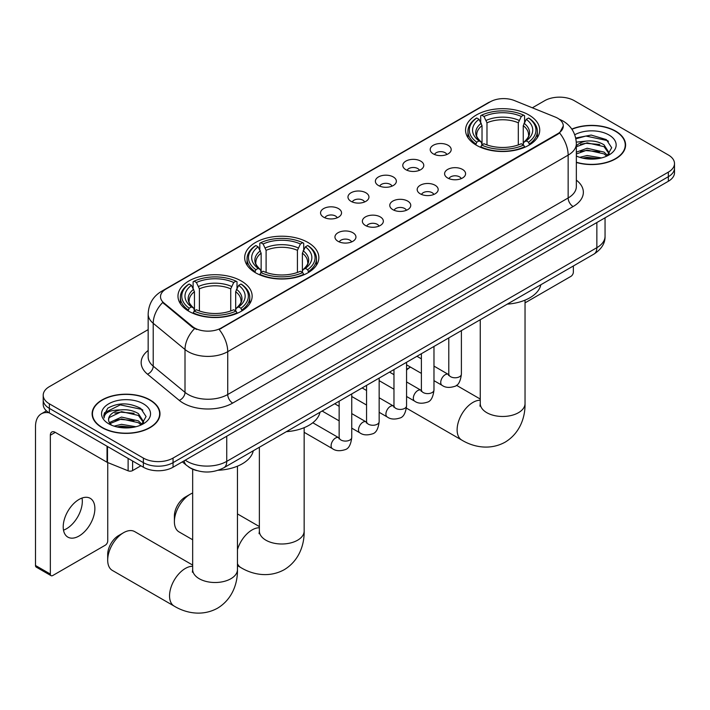 <?xml version="1.0" encoding="UTF-8"?>
<svg xmlns="http://www.w3.org/2000/svg" width="710" height="710" viewBox="0 0 710 710"><rect width="100%" height="100%" fill="white"/><g stroke="black" fill="none" stroke-linecap="round" stroke-linejoin="round"><path stroke-width="1.06" d="M307.989 242.483A37.089 21.415 0 0 0 267.572 237.841A37.089 21.415 0 0 0 244.675 257.623A37.089 21.415 0 0 0 255.538 272.764A37.089 21.415 0 0 0 295.955 277.406A37.089 21.415 0 0 0 318.852 257.623A37.089 21.415 0 0 0 307.989 242.483M241.285 280.991A37.089 21.415 0 0 0 200.868 276.35A37.089 21.415 0 0 0 177.979 296.132A37.089 21.415 0 0 0 188.842 311.273A37.089 21.415 0 0 0 229.259 315.914A37.089 21.415 0 0 0 252.148 296.132A37.089 21.415 0 0 0 241.285 280.991M528.87 114.958A37.089 21.415 0 0 0 488.453 110.316A37.089 21.415 0 0 0 465.556 130.099A37.089 21.415 0 0 0 476.419 145.239A37.089 21.415 0 0 0 516.836 149.881A37.089 21.415 0 0 0 539.733 130.099A37.089 21.415 0 0 0 528.87 114.958M433.269 153.866A10.499 6.062 180 0 1 431.192 152.153A10.499 6.062 180 0 1 434.662 144.618A10.499 6.062 180 0 1 448.116 145.293A10.499 6.062 180 0 1 450.202 152.153A10.499 6.062 180 0 1 433.269 153.866M446.839 154.496A6.301 3.639 0 0 0 445.143 152.721A6.301 3.639 0 0 0 438.94 151.798A6.301 3.639 0 0 0 434.547 154.496M405.863 169.69A10.499 6.062 180 0 1 403.777 167.977A10.499 6.062 180 0 1 407.256 160.442A10.499 6.062 180 0 1 420.702 161.117A10.499 6.062 180 0 1 422.787 167.977A10.499 6.062 180 0 1 405.863 169.69M419.424 170.32A6.301 3.639 0 0 0 417.737 168.545A6.301 3.639 0 0 0 411.534 167.631A6.301 3.639 0 0 0 407.141 170.32M378.448 185.514A10.499 6.062 180 0 1 376.362 183.801A10.499 6.062 180 0 1 379.841 176.275A10.499 6.062 180 0 1 393.287 176.95A10.499 6.062 180 0 1 395.372 183.801A10.499 6.062 180 0 1 378.448 185.514M392.009 186.144A6.301 3.639 0 0 0 390.322 184.378A6.301 3.639 0 0 0 384.119 183.455A6.301 3.639 0 0 0 379.726 186.144M351.033 201.347A10.499 6.062 180 0 1 348.956 199.625A10.499 6.062 180 0 1 352.426 192.099A10.499 6.062 180 0 1 365.881 192.774A10.499 6.062 180 0 1 367.966 199.625A10.499 6.062 180 0 1 351.033 201.347M364.603 201.968A6.301 3.639 0 0 0 362.908 200.202A6.301 3.639 0 0 0 356.704 199.279A6.301 3.639 0 0 0 352.311 201.968M323.627 217.171A10.499 6.062 180 0 1 321.541 215.458A10.499 6.062 180 0 1 325.02 207.923A10.499 6.062 180 0 1 338.466 208.598A10.499 6.062 180 0 1 340.552 215.458A10.499 6.062 180 0 1 323.627 217.171M337.188 217.801A6.301 3.639 0 0 0 335.502 216.026A6.301 3.639 0 0 0 329.298 215.103A6.301 3.639 0 0 0 324.905 217.801M447.673 178.006A10.499 6.062 180 0 1 445.587 176.293A10.499 6.062 180 0 1 449.066 168.758A10.499 6.062 180 0 1 462.512 169.433A10.499 6.062 180 0 1 464.597 176.293A10.499 6.062 180 0 1 447.673 178.006M461.234 178.636A6.301 3.639 0 0 0 459.547 176.861A6.301 3.639 0 0 0 453.344 175.938A6.301 3.639 0 0 0 448.951 178.636M420.258 193.83A10.499 6.062 180 0 1 418.172 192.117A10.499 6.062 180 0 1 421.651 184.582A10.499 6.062 180 0 1 435.106 185.257A10.499 6.062 180 0 1 437.183 192.117A10.499 6.062 180 0 1 420.258 193.83M433.828 194.46A6.301 3.639 0 0 0 432.133 192.685A6.301 3.639 0 0 0 425.929 191.762A6.301 3.639 0 0 0 421.536 194.46M392.843 209.654A10.499 6.062 180 0 1 390.766 207.941A10.499 6.062 180 0 1 394.236 200.406A10.499 6.062 180 0 1 407.691 201.09A10.499 6.062 180 0 1 409.776 207.941A10.499 6.062 180 0 1 392.843 209.654M406.413 210.284A6.301 3.639 0 0 0 404.718 208.518A6.301 3.639 0 0 0 398.514 207.595A6.301 3.639 0 0 0 394.121 210.284M365.437 225.487A10.499 6.062 180 0 1 363.351 223.765A10.499 6.062 180 0 1 366.83 216.239A10.499 6.062 180 0 1 380.276 216.914A10.499 6.062 180 0 1 382.362 223.765A10.499 6.062 180 0 1 365.437 225.487M378.998 226.108A6.301 3.639 0 0 0 377.312 224.342A6.301 3.639 0 0 0 371.108 223.419A6.301 3.639 0 0 0 366.715 226.108M338.022 241.311A10.499 6.062 180 0 1 335.936 239.598A10.499 6.062 180 0 1 339.416 232.064A10.499 6.062 180 0 1 352.87 232.738A10.499 6.062 180 0 1 354.947 239.598A10.499 6.062 180 0 1 338.022 241.311M351.583 241.941A6.301 3.639 0 0 0 349.897 240.166A6.301 3.639 0 0 0 343.693 239.243A6.301 3.639 0 0 0 339.3 241.941M555.238 117.052A18.895 10.907 180 0 1 557.767 118.268A18.895 10.907 180 0 1 563.296 125.981A18.895 10.907 180 0 1 557.767 133.693L221.298 327.949A18.895 10.907 180 0 1 192.463 326.493L163.93 302.975A18.895 10.907 180 0 1 160.513 296.718A18.895 10.907 180 0 1 166.051 289.005L490.299 101.796A18.895 10.907 180 0 1 514.493 100.58L555.238 117.052M196.688 470.57A20.989 12.123 180 0 1 188.212 466.603M576.351 162.466A33.938 19.596 0 0 0 625.599 144.982A33.938 19.596 0 0 0 615.659 131.128A33.938 19.596 0 0 0 571.807 129.087M150.05 399.943A33.938 19.596 0 0 0 113.059 395.692A33.938 19.596 0 0 0 92.114 413.797A33.938 19.596 0 0 0 102.054 427.651A33.938 19.596 0 0 0 139.036 431.902A33.938 19.596 0 0 0 159.99 413.797A33.938 19.596 0 0 0 150.05 399.943M92.46 415.563A33.938 19.596 0 0 0 92.344 416.087M563.296 125.981L559.595 132.93L557.767 134.261L219.168 329.476A24.495 14.138 60 0 1 227.733 351.663A27.992 16.161 180 0 1 188.15 351.663A27.992 16.161 180 0 1 185.008 349.506L153.218 323.298A27.992 16.161 180 0 1 148.159 314.024L148.159 356.873A27.992 16.161 0 0 0 153.218 366.147L185.008 392.355A27.992 16.161 0 0 0 188.15 394.511A27.992 16.161 0 0 0 227.733 394.511L568.151 197.975A27.992 16.161 0 0 0 576.351 186.544L576.351 143.695A27.992 16.161 180 0 1 568.151 155.126A24.495 14.138 -120 0 0 559.595 132.93M148.159 329.617L49.354 386.657A20.989 12.123 0 0 0 43.203 395.23L43.203 404.372A20.989 12.123 0 0 0 49.354 412.945L143.367 467.216L143.367 462.645A20.989 12.123 0 0 0 173.054 462.645L668.35 176.692A20.989 12.123 0 0 0 674.5 168.119A20.989 12.123 0 0 1 668.35 176.692L173.054 462.645A20.989 12.123 0 0 1 143.367 462.645L49.354 408.374L143.367 462.645L143.367 458.074A20.989 12.123 0 0 0 173.054 458.074L668.35 172.122A20.989 12.123 0 0 0 674.5 163.548A20.989 12.123 0 0 0 668.35 154.984L574.337 100.705A20.989 12.123 0 0 0 544.65 100.705L532.358 107.796M43.203 399.801A20.989 12.123 0 0 0 49.354 408.374A20.989 12.123 0 0 1 43.203 399.801M196.705 329.476L192.463 327.328L162.661 302.513A24.495 16.383 129.5 0 0 153.218 323.298L153.218 366.147A6.993 4.677 -50.5 0 1 147.485 374.179A34.985 20.2 180 0 1 148.159 350.474M43.203 395.23A20.989 12.123 0 0 0 49.354 403.804L143.367 458.074M159.759 416.087A33.938 19.596 0 0 0 159.635 415.563M625.368 147.263A33.938 19.596 0 0 0 625.244 146.748M143.367 467.216A20.989 12.123 0 0 0 173.054 467.216L668.35 181.263A20.989 12.123 0 0 0 674.5 172.69L674.5 163.548M576.351 162.244A33.592 19.392 0 0 0 625.244 144.982A33.592 19.392 0 0 0 615.41 131.27A33.592 19.392 0 0 0 571.941 129.282M579.715 157.327L587.126 155.517L601.512 157.931M582.617 158.126L587.126 157.327L598.495 158.561M576.351 152.18L587.126 148.257L604.024 152.082L607.627 155.517M576.351 153.999L587.126 150.067L604.024 153.892L606.686 156.147M576.307 142.133L586.158 141.104A17.493 10.1 0 0 0 576.351 145.807M586.158 141.104C592.868 140.402 598.823 141.645 604.024 144.822L609.153 152.881L609.029 154.212M576.351 146.739L587.126 142.816L604.024 146.642L609.091 153.786M576.351 155.659L577.097 156.351M576.351 156.023A24.495 14.138 0 0 0 608.976 154.984A24.495 14.138 0 0 0 608.976 134.98A24.495 14.138 0 0 0 574.745 134.758M606.979 156.014L611.692 147.733L606.313 139.586L591.173 135.06L575.712 138.006M575.881 138.787L585.883 136.054L607.432 140.589L608.479 141.317M580.469 144.307L585.883 143.305L599.737 144.476M580.469 151.567L585.883 150.564L599.737 151.736M583.079 158.224L585.883 157.815L598.228 158.605M525.036 302.859L570.875 276.394A3.497 2.023 120 0 0 573.352 272.108L573.352 265.984M102.302 427.509A33.592 19.392 0 0 0 138.903 431.715A33.592 19.392 0 0 0 159.635 413.797A33.592 19.392 0 0 0 149.801 400.085A33.592 19.392 0 0 0 113.192 395.878A33.592 19.392 0 0 0 92.46 413.797A33.592 19.392 0 0 0 102.302 427.509M114.106 426.142L121.525 424.332L135.903 426.745M117.008 426.941L121.525 426.142L132.885 427.376M109.384 422.592L121.525 417.072L138.415 420.897L142.018 424.332M109.997 423.586L121.525 418.891L138.415 422.707L141.077 424.962M141.37 424.828L146.082 416.548L140.713 408.401C129.202 402.464 118.224 402.392 107.778 408.197L103.74 415.581L104.13 417.959C104.352 412.634 109.828 409.963 120.549 409.927A17.493 10.1 0 0 0 108.559 419.512A17.493 10.1 0 0 0 109.402 422.619L111.497 425.166M120.549 409.927C127.259 409.217 133.214 410.46 138.415 413.637L143.544 421.704L143.42 423.036M108.559 419.708L109.154 417.56L121.525 411.631L138.415 415.457L143.482 422.61M143.367 403.804A24.495 14.138 0 0 0 108.728 403.804A24.495 14.138 0 0 0 108.728 423.799A24.495 14.138 0 0 0 143.367 423.799A24.495 14.138 0 0 0 143.367 403.804M103.749 415.749L104.503 412.767L120.274 404.869L141.822 409.413L142.87 410.131M114.869 413.131L120.274 412.12L134.128 413.291M114.869 420.382L120.274 419.379L134.128 420.551M117.47 427.047L120.274 426.639L132.619 427.42M410.451 367.07L406.564 369.315L410.451 367.07A22.392 12.931 120 0 0 406.564 370.079M475.753 144.84L476.747 142.195A33.308 19.232 0 0 1 476.747 118.002L479.037 119.324A30.086 17.368 0 0 0 479.037 140.873L481.3 142.151L482.028 144.858M482.028 143.757L482.028 125.661L479.037 119.324M480.697 122.191L480.697 115.712L481.691 115.144A33.308 19.232 0 0 1 523.59 115.144L521.3 116.467A30.086 17.368 0 0 0 483.98 116.467L486.98 122.803L486.98 144.929M518.309 144.929L518.309 122.803L521.3 116.467M507.268 304.137A38.491 22.223 0 0 0 540.851 284.745M480.697 146.766A34.71 20.04 0 0 0 524.583 146.766L523.59 145.044A33.308 19.232 0 0 1 481.691 145.044L480.697 147.36M524.583 147.36L524.583 146.766M476.747 118.002L475.753 118.57A34.71 20.04 0 0 0 467.934 131.243A34.71 20.04 0 0 0 475.753 143.908M523.59 115.144L524.583 115.712L524.583 122.191M481.691 145.044L483.98 143.722A30.086 17.368 0 0 0 521.3 143.722L523.59 145.044M479.037 140.873L476.747 142.195M483.98 116.467L481.691 115.144M481.3 123.221A26.918 15.54 0 0 0 481.3 142.151L481.424 142.24C477.599 138.539 476.046 136.027 476.747 134.705A25.888 14.945 0 0 1 482.028 125.661M529.536 143.908A34.71 20.04 0 0 0 537.346 131.243A34.71 20.04 0 0 0 529.536 118.57L528.542 118.002A33.308 19.232 0 0 1 528.542 142.195L529.536 144.84M528.542 142.195L526.252 140.873A30.086 17.368 0 0 0 526.252 119.324L528.542 118.002M526.252 119.324L523.252 125.661L523.252 143.757L523.989 142.151L526.252 140.873M523.252 125.661A25.888 14.945 0 0 1 528.533 134.705C529.234 136.036 527.681 138.548 523.856 142.24L523.989 142.151A26.918 15.54 0 0 0 523.989 123.221M523.252 144.858L523.252 143.757M174.394 521.646L174.394 515.93A15.398 8.884 -60 0 1 185.274 497.071L190.227 494.222A22.392 12.931 120 0 0 174.394 521.646A22.392 12.931 120 0 0 179.026 531.897L192.667 539.769M254.872 272.365L255.866 269.711A33.308 19.232 0 0 1 255.866 245.527L258.156 246.849A30.086 17.368 0 0 0 258.156 268.389L260.419 269.676L261.147 272.383M261.147 271.273L261.147 253.186L258.156 246.849M259.816 249.716L259.816 243.237L260.818 242.669A33.308 19.232 0 0 1 302.708 242.669L300.419 243.992A30.086 17.368 0 0 0 263.108 243.992L266.099 250.328L266.099 272.454M297.428 272.454L297.428 250.328L300.419 243.992M286.387 431.662A38.491 22.223 0 0 0 319.97 412.27M259.816 274.291A34.71 20.04 0 0 0 303.702 274.291L302.708 272.569A33.308 19.232 0 0 1 260.818 272.569L259.816 274.885M303.702 274.885L303.702 274.291M255.866 245.527L254.872 246.095A34.71 20.04 0 0 0 247.053 258.76A34.71 20.04 0 0 0 254.872 271.433M302.708 242.669L303.702 243.237L303.702 249.716M260.818 272.569L263.108 271.247A30.086 17.368 0 0 0 300.419 271.247L302.708 272.569M258.156 268.389L255.866 269.711M263.108 243.992L260.818 242.669M260.419 250.745A26.918 15.54 0 0 0 260.419 269.676L260.543 269.764C256.718 266.064 255.165 263.552 255.875 262.23A25.888 14.945 0 0 1 261.147 253.186M308.655 271.433A34.71 20.04 0 0 0 316.474 258.76A34.71 20.04 0 0 0 308.655 246.095L307.661 245.527A33.308 19.232 0 0 1 307.661 269.711L308.655 272.365M307.661 269.711L305.371 268.389A30.086 17.368 0 0 0 305.371 246.849L307.661 245.527M305.371 246.849L302.38 253.186L302.38 271.273L303.108 269.676L305.371 268.389M302.38 253.186A25.888 14.945 0 0 1 307.652 262.23C308.362 263.561 306.8 266.072 302.984 269.764L303.108 269.676A26.918 15.54 0 0 0 303.108 250.745M302.38 272.383L302.38 271.273M192.667 493.024A22.392 12.931 120 0 0 190.227 494.222L185.274 497.071M107.689 560.154L107.689 554.439A15.398 8.884 -60 0 1 118.579 535.58L123.522 532.722A22.392 12.931 120 0 0 123.522 532.731A22.392 12.931 120 0 0 107.689 560.154A22.392 12.931 120 0 0 112.331 570.405L174.181 606.109A22.392 12.931 -60 0 1 170.746 588.164A22.392 12.931 -60 0 1 185.372 568.435A22.392 12.931 -60 0 1 192.667 566.278M188.177 310.873L189.171 308.22A33.308 19.232 0 0 1 189.171 284.036L191.46 285.358A30.086 17.368 0 0 0 191.46 306.897L193.715 308.184L194.451 310.891M194.451 309.782L194.451 291.695L191.46 285.358M193.12 288.224L193.12 281.746L194.114 281.178A33.308 19.232 0 0 1 236.013 281.178L233.723 282.5A30.086 17.368 0 0 0 196.404 282.5L199.395 288.837L199.395 310.962M230.732 310.962L230.732 288.837L233.723 282.5M218.245 470.251A38.491 22.223 0 0 0 253.275 450.779M193.12 312.799A34.71 20.04 0 0 0 237.007 312.799L236.013 311.078A33.308 19.232 0 0 1 194.114 311.078L193.12 313.394M237.007 313.394L237.007 312.799M189.171 284.036L188.177 284.603A34.71 20.04 0 0 0 180.358 297.268A34.71 20.04 0 0 0 188.177 309.942M236.013 281.178L237.007 281.746L237.007 288.224M194.114 311.078L196.404 309.755A30.086 17.368 0 0 0 233.723 309.755L236.013 311.078M191.46 306.897L189.171 308.22M196.404 282.5L194.114 281.178M193.715 289.254A26.918 15.54 0 0 0 193.715 308.184L193.848 308.273C190.023 304.572 188.461 302.061 189.171 300.738A25.888 14.945 0 0 1 194.451 291.695M241.959 309.942A34.71 20.04 0 0 0 249.769 297.268A34.71 20.04 0 0 0 241.959 284.603L240.956 284.036A33.308 19.232 0 0 1 240.956 308.22L241.959 310.873M240.956 308.22L238.667 306.897A30.086 17.368 0 0 0 238.667 285.358L240.956 284.036M238.667 285.358L235.676 291.695L235.676 309.782L236.412 308.184L238.667 306.897M235.676 291.695A25.888 14.945 0 0 1 240.956 300.738C241.657 302.07 240.104 304.581 236.279 308.273L236.412 308.184A26.918 15.54 0 0 0 236.412 289.254M235.676 310.891L235.676 309.782M192.667 565.071L134.722 531.621A22.392 12.931 120 0 0 123.522 532.722L118.579 535.58M82.032 498.047A22.392 12.931 -60 0 1 66.483 528.764A22.392 12.931 -60 0 1 63.492 530.157M79.041 536.014A22.392 12.931 120 0 0 93.667 516.276A22.392 12.931 120 0 0 90.241 498.331A22.392 12.931 120 0 0 79.041 499.441A22.392 12.931 120 0 0 64.415 519.179A22.392 12.931 120 0 0 67.849 537.115A22.392 12.931 120 0 0 79.041 536.014M132.601 461.003L132.601 470.579L140.891 465.787M49.114 412.803A27.992 16.161 -120 0 0 41.295 413.841A27.992 16.161 -120 0 0 35.5 426.657L35.5 565.488L50.348 574.062L50.348 435.221A6.993 4.038 60 0 1 51.794 432.017A6.993 4.038 60 0 1 55.291 432.363L107.032 462.237L107.032 446.244M50.348 574.062A3.497 2.023 120 0 0 51.067 575.668L36.228 567.095A3.497 2.023 -60 0 1 35.5 565.488M51.067 575.668A3.497 2.023 120 0 0 52.815 575.49L105.266 545.209A3.497 2.023 120 0 0 107.742 540.922L107.742 462.565M132.601 470.579A3.497 2.023 180 0 1 128.12 470.801L107.494 462.467A3.497 2.023 180 0 1 107.032 462.237M163.93 302.975L163.93 303.8M192.463 326.493L192.463 327.328M221.298 327.949L221.298 328.517M557.767 133.693L557.767 134.261M232.676 403.085A6.993 4.038 60 0 1 227.733 394.511L227.733 351.663L568.151 155.126L568.151 197.975A6.993 4.038 60 0 0 573.103 206.548L232.676 403.085A34.985 20.2 180 0 1 183.198 403.085A34.985 20.2 180 0 1 179.275 400.387L147.485 374.179M576.351 143.695C575.881 133.631 571.452 126.087 563.083 121.055L559.551 119.333A24.495 11.466 112 0 0 559.214 119.209M163.966 290.434A24.495 14.138 -120 0 0 161.427 291.384C153.058 296.416 148.63 303.96 148.159 314.024M161.427 291.384L488.24 102.701A24.495 14.138 60 0 1 490.095 101.921M194.549 328.623A24.495 16.383 129.5 0 0 185.008 349.506L185.008 392.355A6.993 4.677 -50.5 0 1 179.275 400.387M576.351 180.136A34.985 20.2 180 0 1 573.103 206.548M173.054 458.074L173.054 467.216M668.35 172.122L668.35 181.263M49.354 403.804L49.354 412.945M185.274 460.16A27.992 16.161 0 0 0 187.156 461.367A27.992 16.161 0 0 0 226.738 461.367L596.853 247.683A27.992 16.161 0 0 0 605.053 236.252C605.257 243.202 601.556 249.148 593.951 254.091L223.845 467.766A13.996 8.076 60 0 0 226.738 461.367L226.738 436.224M596.853 222.541L596.853 247.683A13.996 8.076 60 0 1 593.951 254.091M184.138 460.817A13.996 9.363 129.5 0 0 186.579 465.37L182.328 461.864M525.036 300.152L525.036 403.546A22.392 12.931 180 0 1 518.477 412.688A22.392 12.931 180 0 1 486.811 412.688A22.392 12.931 180 0 1 480.253 403.546L479.96 406.182M525.036 403.546C525.338 416.486 520.421 432.931 505.138 442.161C489.518 450.77 472.824 446.812 461.757 440.076A22.392 12.931 -60 0 1 458.323 422.139A22.392 12.931 -60 0 1 472.958 402.401A22.392 12.931 -60 0 1 480.253 400.245M518.309 122.803A25.888 14.945 0 0 0 486.98 122.803M519.037 120.363A26.918 15.54 0 0 0 486.243 120.363M304.155 427.668L304.155 531.071A22.392 12.931 180 0 1 297.596 540.212A22.392 12.931 180 0 1 265.93 540.212A22.392 12.931 180 0 1 259.372 531.071L259.079 533.707M237.459 549.629A22.392 12.931 -60 0 1 252.077 529.926A22.392 12.931 -60 0 1 259.372 527.77M304.155 531.071C304.457 544.011 299.54 560.447 284.266 569.677C268.637 578.295 251.943 574.337 240.876 567.601A22.392 12.931 -60 0 1 237.459 563.669M297.428 250.328A25.888 14.945 0 0 0 266.099 250.328M298.156 247.888A26.918 15.54 0 0 0 265.363 247.888M237.459 466.177L237.459 569.58A22.392 12.931 180 0 1 230.901 578.721A22.392 12.931 180 0 1 199.226 578.721A22.392 12.931 180 0 1 192.667 569.58L192.374 572.216M230.732 288.837A25.888 14.945 0 0 0 199.395 288.837M231.46 286.396A26.918 15.54 0 0 0 198.667 286.396M461.393 330.62L461.393 374.152A6.301 3.639 180 0 1 459.255 376.877A6.301 3.639 180 0 1 450.637 376.717A6.301 3.639 180 0 1 448.791 374.152L448.596 375.51L449.155 375.04M461.393 374.152C460.524 381.465 458.261 385.548 454.595 386.4C449.394 388.015 445.214 387.651 442.046 385.317A6.301 3.639 -60 0 1 441.079 380.267A6.301 3.639 -60 0 1 445.197 374.72A6.301 3.639 -60 0 1 445.472 374.569A6.301 3.639 -60 0 1 448.347 374.41L448.773 374.631M433.979 346.453L433.979 389.976A6.301 3.639 180 0 1 431.849 392.701A6.301 3.639 180 0 1 423.231 392.55A6.301 3.639 180 0 1 421.385 389.976L421.181 391.334L421.74 390.873M433.979 389.976C433.118 397.289 430.846 401.372 427.18 402.233C421.98 403.839 417.799 403.475 414.631 401.141A6.301 3.639 -60 0 1 413.673 396.1A6.301 3.639 -60 0 1 417.782 390.544A6.301 3.639 -60 0 1 418.066 390.393A6.301 3.639 -60 0 1 420.932 390.234L421.367 390.464M406.564 362.277L406.564 405.8A6.301 3.639 180 0 1 404.434 408.525A6.301 3.639 180 0 1 395.816 408.374A6.301 3.639 180 0 1 393.97 405.8L393.766 407.158L394.334 406.697M406.564 405.8C405.703 413.113 403.44 417.196 399.774 418.057C394.574 419.663 390.385 419.299 387.225 416.965A6.301 3.639 -60 0 1 386.258 411.924A6.301 3.639 -60 0 1 390.376 406.368A6.301 3.639 -60 0 1 390.651 406.218A6.301 3.639 -60 0 1 393.517 406.058L393.952 406.289M379.158 378.102L379.158 421.625A6.301 3.639 180 0 1 377.019 424.358A6.301 3.639 180 0 1 368.401 424.198A6.301 3.639 180 0 1 366.555 421.625L366.36 422.991L366.919 422.521M379.158 421.625C378.288 428.938 376.025 433.029 372.359 433.881C367.159 435.487 362.979 435.132 359.81 432.798A6.301 3.639 -60 0 1 358.843 427.748A6.301 3.639 -60 0 1 362.961 422.202A6.301 3.639 -60 0 1 363.236 422.051A6.301 3.639 -60 0 1 366.111 421.891L366.537 422.113M351.743 393.926L351.743 437.458A6.301 3.639 180 0 1 349.613 440.182A6.301 3.639 180 0 1 340.986 440.022A6.301 3.639 180 0 1 339.149 437.458L338.945 438.815L339.504 438.345M351.743 437.458C350.882 444.771 348.61 448.853 344.945 449.705C339.744 451.32 335.564 450.957 332.395 448.622A6.301 3.639 -60 0 1 331.437 443.572A6.301 3.639 -60 0 1 335.546 438.026A6.301 3.639 -60 0 1 335.83 437.875A6.301 3.639 -60 0 1 338.697 437.715L339.131 437.937M50.348 435.221L55.291 432.363M107.494 446.51L107.494 462.467M128.12 470.801L128.12 458.42M488.24 102.701L492.731 100.616M223.845 467.766C212.583 473.428 201.32 473.428 190.058 467.766L186.579 465.37M605.053 236.252L605.053 217.81M625.244 147.786L625.244 144.982M159.635 416.601L159.635 413.797M92.46 416.601L92.46 413.797M461.757 440.076L406.422 408.126M467.934 137.642L467.934 131.243M537.346 137.642L537.346 131.243M480.253 399.047L456.432 385.29M480.253 319.731L480.253 403.546M240.876 567.601L237.459 565.621M247.053 265.167L247.053 258.76M316.474 265.167L316.474 258.76M259.372 526.563L237.459 513.916M259.372 447.256L259.372 531.071M237.459 569.58C237.752 582.519 232.836 598.956 217.562 608.186C201.942 616.804 185.239 612.845 174.181 606.109M180.358 303.676L180.358 297.268M249.769 303.676L249.769 297.268M192.667 469.212L192.667 569.58M442.046 385.317L433.979 380.658M421.385 373.389L406.564 364.833M448.791 337.898L448.791 374.152M448.347 374.41L433.979 366.111M421.385 358.843L416.947 356.278M414.631 401.141L406.564 396.482M393.97 389.213L379.158 380.658M421.385 353.722L421.385 389.976M420.932 390.234L406.564 381.936M393.97 374.667L389.533 372.111M387.225 416.965L379.158 412.306M366.555 405.037L351.743 396.482M393.97 369.546L393.97 405.8M393.517 406.058L379.158 397.769M366.555 390.491L362.127 387.935M359.81 432.798L351.743 428.139M339.149 420.861L322.118 411.028M366.555 385.37L366.555 421.625M366.111 421.891L351.743 413.593M339.149 406.324L334.712 403.759M332.395 448.622L304.155 432.319M339.149 401.203L339.149 437.458M338.697 437.715L312.782 422.752M41.295 413.841L46.461 410.859"/></g></svg>

